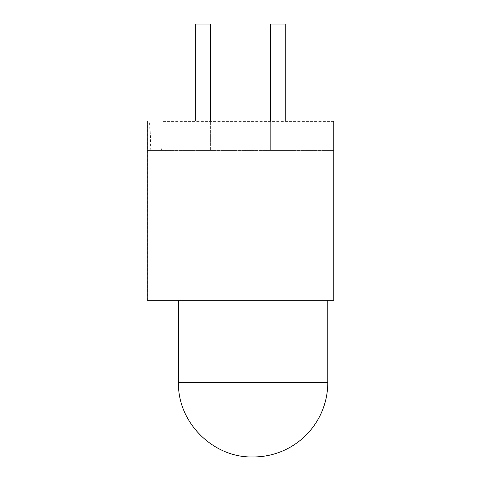 <?xml version="1.0" encoding="UTF-8"?>
<svg xmlns="http://www.w3.org/2000/svg" width="481" height="481" viewBox="0 0 481 481"><rect width="100%" height="100%" fill="white"/><g stroke="black" fill="none" stroke-linecap="round" stroke-linejoin="round"><path stroke-width="0.36" stroke-dasharray="2.4 1.8" d="M195.683 121.032L195.683 24.05L210.612 24.05L210.612 150.421L195.683 150.421L210.612 150.421L210.612 121.032M161.887 147.541L161.887 121.032L333.808 121.032L161.887 121.032L333.808 121.032L333.808 121.621L161.887 121.621L161.887 150.421L333.808 150.421L333.808 121.621L333.808 150.421L333.808 121.621L333.808 150.421L151.13 150.421L161.887 150.421L161.887 121.621L333.808 121.621L333.808 121.032L333.808 300.306L147.192 300.306L161.887 300.306L147.192 300.306L147.192 121.032L161.887 121.032L161.887 300.306L161.887 150.421L147.192 150.421L147.192 300.306L147.192 150.421L161.887 150.421L161.887 300.306L161.887 147.541L161.52 150.421L150.812 150.421L333.808 150.421L161.52 150.421M333.808 121.032L333.808 121.621L333.808 121.032L147.745 121.032L333.808 121.032M151.13 150.421L149.699 121.032M150.812 150.421L149.465 121.032M327.783 300.306L178.487 300.306L327.783 300.306M270.328 121.032L270.328 150.421L285.257 150.421L270.328 150.421L270.328 24.05L285.257 24.05L285.257 121.032M161.887 138.901L161.887 121.032M178.487 382.593L327.783 382.593M147.745 300.306L147.745 121.032"/><path stroke-width="0.72" d="M195.683 121.032L195.683 24.05L210.612 24.05L210.612 121.032M333.808 121.032L333.808 300.306L147.192 300.306L147.192 121.032L333.808 121.032M327.783 300.306L327.783 382.593A74.357 74.357 0 0 1 253.433 456.95L252.844 456.95L253.433 456.95M285.257 121.032L285.257 24.05L270.328 24.05L270.328 121.032M327.783 382.593L178.487 382.593C177.465 422.33 213.113 457.972 252.844 456.95M178.487 300.306L178.487 382.593"/></g></svg>
